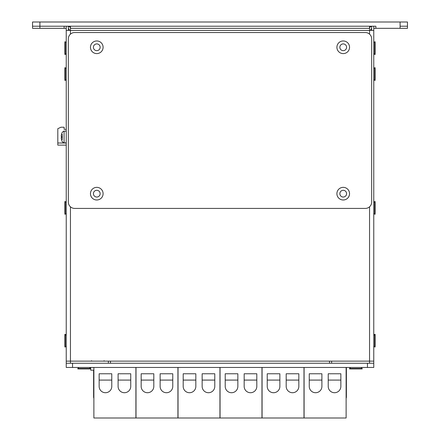 <?xml version="1.0" encoding="UTF-8"?>
<svg xmlns="http://www.w3.org/2000/svg" width="440" height="440" viewBox="0 0 440 440"><rect width="100%" height="100%" fill="white"/><g stroke="black" fill="none" stroke-linecap="round" stroke-linejoin="round"><path stroke-width="0.66" d="M373.764 26.213L373.764 361.13L66.237 361.13L66.237 26.213M70.45 28.32L70.45 26.213L369.55 26.213L369.55 28.32L70.45 28.32L70.45 30.426L66.237 30.426M369.55 28.32L369.55 30.426L70.45 30.426L70.45 34.139M68.343 26.213L68.343 30.426M371.657 30.426L371.657 26.213M373.764 30.426L369.55 30.426L369.55 34.139M369.55 363.236L331.639 363.236L331.639 361.13L373.764 361.13L373.764 363.236L369.55 363.236L369.55 206.806M66.237 363.236L66.237 361.13L108.361 361.13L108.361 363.236L66.237 363.236L66.237 367.45L373.764 367.45L373.764 361.13M110.468 363.236L110.468 361.13M329.533 361.13L329.533 363.236M400.098 22L400.098 28.32L407.468 28.32L407.468 26.213L400.098 26.213L407.468 26.213L407.468 22L32.532 22L32.532 26.213L39.903 26.213L32.532 26.213L32.532 28.32L39.903 28.32L39.903 22M400.098 28.32L375.87 28.32L375.87 26.213L39.903 26.213L64.13 26.213L64.13 28.32L39.903 28.32M407.468 26.213L407.468 28.32M375.87 28.32L373.764 28.32M371.657 26.345A4.213 4.213 0 0 0 369.55 27.638M370.607 30.426A2.107 2.107 0 0 1 371.657 28.6M66.237 28.32L64.13 28.32M70.45 27.638A4.213 4.213 0 0 0 68.343 26.345M69.394 30.426A2.107 2.107 0 0 0 68.343 28.6M66.237 145.118L57.811 145.118L57.811 128.689L60.968 127.215L64.13 127.215L64.13 129.322L66.237 129.322M74.657 208.417A6.32 6.32 0 0 1 68.343 202.097L68.343 38.852A6.32 6.32 0 0 1 74.657 32.532L365.343 32.532A6.32 6.32 0 0 1 371.657 38.852L371.657 202.097A6.32 6.32 0 0 1 365.343 208.417L74.657 208.417M339.851 47.278A3.372 3.372 0 0 1 343.222 43.907A3.372 3.372 0 0 1 346.594 47.278A3.372 3.372 0 0 1 343.222 50.65A3.372 3.372 0 0 1 339.851 47.278M339.851 193.672A3.372 3.372 0 0 1 343.222 190.3A3.372 3.372 0 0 1 346.594 193.672A3.372 3.372 0 0 1 343.222 197.043A3.372 3.372 0 0 1 339.851 193.672M93.407 193.672A3.372 3.372 0 0 1 96.778 190.3A3.372 3.372 0 0 1 100.15 193.672A3.372 3.372 0 0 1 96.778 197.043A3.372 3.372 0 0 1 93.407 193.672M93.407 47.278A3.372 3.372 0 0 1 96.778 43.907A3.372 3.372 0 0 1 100.15 47.278A3.372 3.372 0 0 1 96.778 50.65A3.372 3.372 0 0 1 93.407 47.278M61.644 140.079L61.644 140.079A10.527 10.478 -65 0 1 61.237 137.973L61.237 137.544A10.527 0.429 -5 0 1 61.644 137.423L61.644 136.593A10.527 0.429 -175 0 1 61.237 136.472L61.237 136.043A10.527 10.478 -115 0 1 61.644 133.942L61.644 133.942M62.26 134.387L62.26 139.629M61.237 137.973A10.527 10.478 -65 0 0 61.639 140.052L61.738 139.893M61.237 136.472A10.527 0.429 -175 0 0 61.644 136.593M61.738 134.129L61.639 133.964A10.527 10.478 -115 0 0 61.237 136.043M66.237 142.906L64.075 142.83L64.075 131.186C64.009 130.895 63.404 131.285 62.26 132.363A10.533 10.533 0 0 0 61.644 133.914L61.639 133.964M66.237 335.308L65.285 334.356L65.285 346.995L66.237 346.049M65.285 334.356L64.867 334.356L64.867 346.995L65.285 346.995M66.237 42.746L65.285 41.8L65.285 54.439L66.237 53.493M65.285 41.8L64.867 41.8L64.867 54.439L65.285 54.439M66.237 202.516L65.285 201.57L65.285 214.209L66.237 213.257M65.285 201.57L64.867 201.57L64.867 214.209L65.285 214.209M66.237 68.673L65.285 67.727L65.285 80.366L66.237 79.415M65.285 67.727L64.867 67.727L64.867 80.366L65.285 80.366M373.764 213.257L374.715 214.209L374.715 201.57L373.764 202.516M374.715 214.209L375.133 214.209L375.133 201.57L374.715 201.57M373.764 53.493L374.715 54.439L374.715 41.8L373.764 42.746M374.715 54.439L375.133 54.439L375.133 41.8L374.715 41.8M373.764 79.415L374.715 80.366L374.715 67.727L373.764 68.673M374.715 80.366L375.133 80.366L375.133 67.727L374.715 67.727M373.764 346.049L374.715 346.995L374.715 334.356L373.764 335.308M374.715 346.995L375.133 346.995L375.133 334.356L374.715 334.356M72.55 367.45L72.55 363.236L367.45 363.236L367.45 367.45M93.88 398.404A4.213 4.213 0 0 1 93.616 396.935L93.616 370.183M93.616 371.657L93.616 396.935M346.385 367.45L346.385 396.935A4.213 4.213 0 0 1 346.12 398.404M99.149 380.083L111.782 380.083M99.149 386.403L99.149 373.764L111.782 373.764L111.782 386.403A6.32 6.32 0 0 1 105.468 392.722A6.32 6.32 0 0 1 99.149 386.403M118.102 380.083L130.741 380.083M118.102 386.403L118.102 373.764L130.741 373.764L130.741 386.403A6.32 6.32 0 0 1 124.421 392.722A6.32 6.32 0 0 1 118.102 386.403M136.01 367.45L136.01 418L93.88 418L93.88 367.45M93.88 370.183L90.722 370.183L90.722 367.45M141.169 380.083L153.808 380.083M141.169 386.403L141.169 373.764L153.808 373.764L153.808 386.403A6.32 6.32 0 0 1 147.488 392.722A6.32 6.32 0 0 1 141.169 386.403M160.127 380.083L172.766 380.083M160.127 386.403L160.127 373.764L172.766 373.764L172.766 386.403A6.32 6.32 0 0 1 166.447 392.722A6.32 6.32 0 0 1 160.127 386.403M178.03 367.45L178.03 418L135.905 418L135.905 367.45M309.26 380.083L321.899 380.083M309.26 386.403L309.26 373.764L321.899 373.764L321.899 386.403A6.32 6.32 0 0 1 315.579 392.722A6.32 6.32 0 0 1 309.26 386.403M328.218 380.083L340.852 380.083M328.218 386.403L328.218 373.764L340.852 373.764L340.852 386.403A6.32 6.32 0 0 1 334.532 392.722A6.32 6.32 0 0 1 328.218 386.403M346.12 367.45L346.12 418L303.991 418L303.991 367.45M267.234 380.083L279.873 380.083M267.234 386.403L267.234 373.764L279.873 373.764L279.873 386.403A6.32 6.32 0 0 1 273.554 392.722A6.32 6.32 0 0 1 267.234 386.403M286.193 380.083L298.832 380.083M286.193 386.403L286.193 373.764L298.832 373.764L298.832 386.403A6.32 6.32 0 0 1 292.512 392.722A6.32 6.32 0 0 1 286.193 386.403M304.095 367.45L304.095 418L261.971 418L261.971 367.45M225.214 380.083L237.853 380.083M225.214 386.403L225.214 373.764L237.853 373.764L237.853 386.403A6.32 6.32 0 0 1 231.534 392.722A6.32 6.32 0 0 1 225.214 386.403M244.173 380.083L256.812 380.083M244.173 386.403L244.173 373.764L256.812 373.764L256.812 386.403A6.32 6.32 0 0 1 250.492 392.722A6.32 6.32 0 0 1 244.173 386.403M262.075 367.45L262.075 418L219.945 418L219.945 367.45M183.189 380.083L195.828 380.083M183.189 386.403L183.189 373.764L195.828 373.764L195.828 386.403A6.32 6.32 0 0 1 189.508 392.722A6.32 6.32 0 0 1 183.189 386.403M202.147 380.083L214.786 380.083M202.147 386.403L202.147 373.764L214.786 373.764L214.786 386.403A6.32 6.32 0 0 1 208.466 392.722A6.32 6.32 0 0 1 202.147 386.403M220.055 367.45L220.055 418L177.925 418L177.925 367.45M78.87 367.45L77.82 368.5L90.459 368.5L89.403 367.45M77.82 368.5L77.82 368.924L90.459 368.924L90.459 368.5M350.598 367.45L349.541 368.5L362.181 368.5L361.13 367.45M349.541 368.5L349.541 368.924L362.181 368.924L362.181 368.5M343.222 53.598A6.32 6.32 0 0 1 336.902 47.278A6.32 6.32 0 0 1 343.222 40.959A6.32 6.32 0 0 1 349.541 47.278A6.32 6.32 0 0 1 343.222 53.598M96.778 40.959A6.32 6.32 0 0 1 103.097 47.278A6.32 6.32 0 0 1 96.778 53.598A6.32 6.32 0 0 1 90.459 47.278A6.32 6.32 0 0 1 96.778 40.959M343.222 187.352A6.32 6.32 0 0 1 349.541 193.672A6.32 6.32 0 0 1 343.222 199.991A6.32 6.32 0 0 1 336.902 193.672A6.32 6.32 0 0 1 343.222 187.352M96.778 187.352A6.32 6.32 0 0 1 103.097 193.672A6.32 6.32 0 0 1 96.778 199.991A6.32 6.32 0 0 1 90.459 193.672A6.32 6.32 0 0 1 96.778 187.352M70.45 206.806L70.45 363.236M57.811 143.011L66.237 143.011M91.509 360.707L91.933 361.13M104.148 360.707L103.73 361.13M64.075 142.83C64.009 143.121 63.404 142.731 62.26 141.658A10.533 10.533 0 0 1 61.644 140.107L61.639 140.052M61.639 136.593L61.639 137.423M64.075 131.186L66.237 131.109"/></g></svg>
